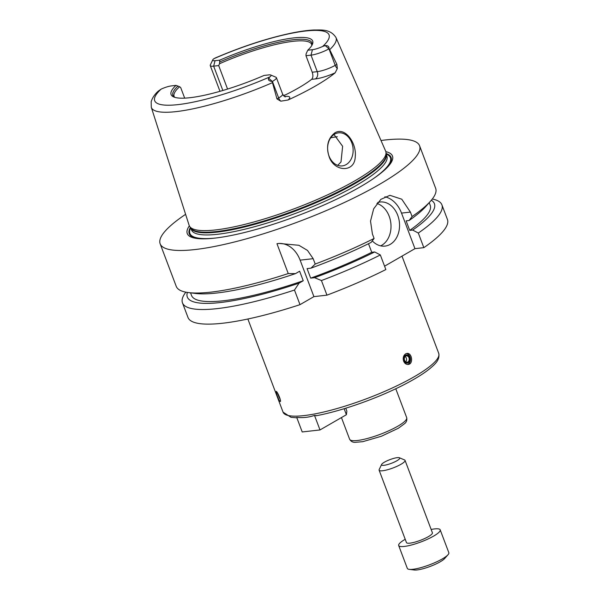 <?xml version="1.0" encoding="UTF-8"?>
<svg xmlns="http://www.w3.org/2000/svg" width="600" height="600" viewBox="0 0 600 600"><rect width="100%" height="100%" fill="white"/><g stroke="black" fill="none" stroke-linecap="round" stroke-linejoin="round"><path stroke-width="0.9" d="M431.16 529.47A22.185 4.522 159.3 0 1 434.625 528.915A22.185 4.522 159.3 0 1 440.19 529.83A22.185 4.522 159.3 0 1 421.035 541.905A22.185 4.522 159.3 0 1 398.678 545.52A22.185 4.522 159.3 0 1 405.217 539.28M399.382 457.74L404.565 459.945A13.867 2.828 159.3 0 1 405.053 460.388L432.405 532.778A13.867 2.828 159.3 0 1 420.435 540.315A13.867 2.828 159.3 0 1 406.463 542.58L379.11 470.19A13.867 2.828 159.3 0 1 379.185 469.537L381.615 464.452A9.705 1.98 159.3 0 1 387.862 460.47A9.705 1.98 159.3 0 1 397.29 457.643A9.705 1.98 159.3 0 1 399.382 457.74A9.705 1.98 159.3 0 1 391.342 463.327A9.705 1.98 159.3 0 1 381.615 464.452M440.19 529.83L448.83 552.69A22.185 4.522 159.3 0 1 448.005 554.745A22.185 4.522 159.3 0 1 429.668 564.765A22.185 4.522 159.3 0 1 409.29 569.377A22.185 4.522 159.3 0 1 407.317 568.38L398.678 545.52M448.005 554.745L444.653 558.54A17.385 3.54 159.3 0 1 430.283 566.385A17.385 3.54 159.3 0 1 414.315 570L409.29 569.377M405.053 460.388A13.867 2.828 159.3 0 1 393.082 467.933A13.867 2.828 159.3 0 1 379.11 470.19M320.002 429.945L314.498 415.395C309.045 417.322 303.12 417.99 296.715 417.397L302.212 431.955L320.002 429.945L346.395 414.72L344.123 408.713M346.395 414.72L346.875 411.143L345.765 408.202M314.498 415.395L316.5 415.575M277.14 395.625L276.233 391.357C277.612 391.845 281.535 401.408 280.282 401.558C279.577 401.295 278.528 399.315 277.14 395.625M403.62 361.14C402.72 357.923 403.388 355.493 405.615 353.858L406.905 353.43C412.088 352.507 413.618 364.185 408.15 364.447C406.125 364.538 404.618 363.435 403.62 361.14M277.695 393.308A4.103 0.608 -112.5 0 0 280.163 399.165M278.048 393.923A3.202 0.473 -112.5 0 0 279.968 398.475M407.49 364.462A5.55 4.238 83.6 0 0 410.445 358.62A5.55 4.238 83.6 0 0 406.275 353.565M405.353 355.267A4.103 3.135 83.6 0 0 405.045 362.31A4.103 3.135 83.6 0 0 409.912 359.498A4.103 3.135 83.6 0 0 405.353 355.267M405.66 356.093A3.202 2.445 83.6 0 0 404.43 359.805A3.202 2.445 83.6 0 0 407.13 362.205A3.202 2.445 83.6 0 0 409.2 358.748A3.202 2.445 83.6 0 0 406.41 355.845A3.202 2.445 83.6 0 0 405.66 356.093M405.735 361.837A3.202 2.445 83.6 0 0 405.135 356.513M300 304.657L294.472 290.048L299.07 283.155L303.24 280.748L299.64 271.222L295.47 273.63L288.24 273.555L276.96 243.705L279.075 243.428L298.905 245.295L307.493 250.417L313.17 258.675L315.202 264.053L310.98 268.163L307.072 268.605L310.673 278.13L314.58 277.688L321.435 280.545A138.667 28.253 159.3 0 0 380.332 254.955L385.853 269.565A138.667 28.253 159.3 0 1 326.955 295.155L313.913 296.632L300 304.657A138.667 28.253 159.3 0 1 187.988 317.468L182.468 302.858A138.667 28.253 159.3 0 1 185.835 292.155M432.3 199.028A138.667 28.253 159.3 0 1 441.9 204.825L447.42 219.435A138.667 28.253 159.3 0 1 423.832 247.657L414.96 248.655L384.577 266.183M313.913 296.632L300.127 260.153A27.735 21.18 83.6 0 0 278.377 243.51M321.435 280.545L326.955 295.155M294.472 290.048A138.667 28.253 159.3 0 1 182.468 302.858M380.332 254.955L374.692 251.955A132.075 26.91 159.3 0 1 314.58 277.688M299.07 283.155A132.075 26.91 159.3 0 1 187.387 292.425M374.692 251.955L371.737 252.292A127.575 25.995 159.3 0 1 310.673 278.13M303.24 280.748A127.575 25.995 159.3 0 1 191.528 295.447L190.545 292.837M371.737 252.292L368.505 243.712M315.202 264.053A138.667 28.253 159.3 0 0 374.1 238.455L371.1 242.43A132.075 26.91 159.3 0 1 310.98 268.163M295.47 273.63A132.075 26.91 159.3 0 1 195.458 293.452L188.558 292.59A138.667 28.253 159.3 0 1 176.235 286.358L160.155 243.81A138.667 28.253 159.3 0 1 185.602 214.327M374.1 238.455L372.42 234.007L370.515 221.13L373.673 208.8L380.865 199.365L389.918 195.315L401.76 199.208L410.4 212.1L412.08 216.548L409.08 220.522L406.125 220.853L409.717 230.377L412.673 230.048L418.312 233.048L423.832 247.657M381 140.49A138.667 28.253 159.3 0 1 384.825 140.025A138.667 28.253 159.3 0 1 419.588 145.778L435.66 188.333A138.667 28.253 159.3 0 1 430.545 201.15A138.667 28.253 159.3 0 1 412.08 216.548M419.588 145.778A138.667 28.253 159.3 0 1 299.858 221.22A138.667 28.253 159.3 0 1 160.155 243.81M288.24 273.555A138.667 28.253 159.3 0 1 188.558 292.59M414.96 248.655L401.52 213.097A27.735 21.18 83.6 0 0 384.855 196.792M377.7 202.493A22.185 16.942 -96.4 0 1 380.04 202.005A22.185 16.942 -96.4 0 1 398.76 218.655A22.185 16.942 -96.4 0 1 390.21 244.373A22.185 16.942 -96.4 0 1 385.02 246.097A22.185 16.942 -96.4 0 1 372.278 240.87M380.67 245.865A22.185 16.942 83.6 0 0 381.675 245.34A22.185 16.942 83.6 0 0 390.832 223.087A22.185 16.942 83.6 0 0 376.897 203.483M337.68 165.345L341.002 162L342.63 146.28L333.99 134.52M334.62 134.13A16.643 12.712 83.6 0 0 328.215 153.42A16.643 12.712 83.6 0 0 342.248 165.9A16.643 12.712 83.6 0 0 353.01 147.938A16.643 12.712 83.6 0 0 338.513 132.833A16.643 12.712 83.6 0 0 334.62 134.13M329.197 156.915C325.86 146.422 327.772 138.382 334.935 132.81C345.173 126.51 356.895 143.212 355.23 156.9C354.743 172.905 334.298 171.953 329.197 156.915M214.725 58.215C241.905 46.537 267.51 38.16 291.532 33.082C300.097 31.335 307.56 30.307 313.913 30C320.94 30.128 330.263 28.628 335.97 37.537L385.643 151.11A105.038 21.398 159.3 0 1 386.002 152.49A105.038 21.398 159.3 0 1 295.035 208.462A105.038 21.398 159.3 0 1 189.788 226.635A105.038 21.398 159.3 0 1 189.142 225.368L151.297 107.325A98.715 20.115 159.3 0 0 272.468 82.65L272.355 81.48C269.145 81.165 267.9 80.078 268.627 78.21L269.947 76.86A9.375 1.912 -20.7 0 0 270.728 75A9.375 1.912 -20.7 0 0 268.71 74.91L264.038 75.442A75.683 15.42 159.3 0 1 173.775 96.968A75.683 15.42 159.3 0 1 176.017 85.38L171.345 85.912A9.375 1.912 -20.7 0 0 161.1 89.153L158.19 91.17C154.62 94.448 152.288 97.958 151.17 101.7L151.297 107.325M329.678 49.65L336.877 64.365L335.205 65.332A13.53 2.76 159.3 0 1 331.29 67.32A13.53 2.76 159.3 0 1 317.257 71.655L312.218 72.225L305.978 55.718L306.075 53.94L307.755 50.22L312.428 49.695A9.375 1.912 -20.7 0 0 322.665 46.447L325.178 45.585C327.93 45.45 329.205 46.515 329.025 48.787L329.678 49.65A98.715 20.115 159.3 0 0 335.97 37.537M329.025 48.787L328.965 48.825A13.53 2.76 159.3 0 1 311.017 55.148L317.257 71.655A5.55 4.238 -96.4 0 1 315.375 78.93A19.08 3.885 -20.7 0 0 335.168 72.81L337.327 68.558L336.877 64.365M335.168 72.81A99.84 20.34 159.3 0 1 288.007 100.012A19.08 3.885 -20.7 0 0 284.955 96.48L284.625 96.517M270.728 75L275.91 77.213A13.53 2.76 159.3 0 1 276.39 77.64A13.53 2.76 159.3 0 1 272.415 81.442L278.647 97.95L276.975 98.917L280.778 101.183L288.007 100.012M276.975 98.917L272.468 82.65M215.37 57.99L213.825 58.74A9.375 1.912 -20.7 0 0 212.76 59.858A9.375 1.912 -20.7 0 0 215.055 60.69L219.735 60.165L219.532 63.72L218.692 65.58L213.653 66.142A13.53 2.76 159.3 0 1 210.255 65.58A13.53 2.76 159.3 0 1 210.33 64.942L212.76 59.858M283.38 95.46A73.492 14.97 159.3 0 1 285.33 94.92M219.532 63.72A73.492 14.97 159.3 0 1 293.168 41.31A73.492 14.97 159.3 0 1 311.595 44.362A73.492 14.97 159.3 0 1 311.798 45.495M312.218 72.225C313.275 75.502 313.072 77.88 311.625 79.35L315.375 78.93M283.635 95.745A73.492 14.97 -20.7 0 0 311.625 79.35M174.69 97.305A73.492 14.97 159.3 0 1 174.097 96.323A73.492 14.97 159.3 0 1 179.618 86.745L176.017 85.38M184.688 98.137L180.667 87.51L179.618 86.745M218.692 65.58L227.565 89.055M174.705 97.312A74.295 15.135 159.3 0 1 174.015 96.847A74.295 15.135 159.3 0 1 178.02 86.04M268.627 78.21L272.355 81.48M312.428 49.695L311.017 55.148L305.978 55.718M219.833 61.92A74.295 15.135 159.3 0 1 312 44.7A74.295 15.135 159.3 0 1 311.79 45.51M219.735 60.165A75.683 15.42 159.3 0 1 312.263 44.64A75.683 15.42 159.3 0 1 307.755 50.22M386.1 153.532A107.903 21.982 159.3 0 1 384.57 170.025M202.455 238.837A107.903 21.982 159.3 0 1 190.41 227.483M385.838 151.642A109.688 22.35 159.3 0 1 385.215 169.433A109.688 22.35 159.3 0 1 297.772 215.7A109.688 22.35 159.3 0 1 201.577 238.822A109.688 22.35 159.3 0 1 189.345 225.892M430.545 201.15L425.933 206.355A132.075 26.91 159.3 0 1 409.08 220.522M429.217 202.65L430.2 205.26A127.575 25.995 159.3 0 1 409.717 230.377M431.317 200.257A132.075 26.91 159.3 0 1 412.673 230.048M441.9 204.825A138.667 28.253 159.3 0 1 418.312 233.048M401.993 256.14L438.72 353.332A83.198 16.95 159.3 0 1 366.885 398.603A83.198 16.95 159.3 0 1 283.065 412.155L291.03 417.322L296.873 417.81M395.775 388.748L406.702 417.683A30.51 6.217 159.3 0 1 380.362 434.272A30.51 6.217 159.3 0 1 349.627 439.245L341.445 417.577M300.127 260.153L313.17 258.675M401.52 213.097L410.4 212.1M330.712 137.782A87.36 17.797 159.3 0 1 337.29 136.718M215.055 60.69L213.653 66.142L222.847 90.488M213.825 58.74A93.172 18.982 159.3 0 1 305.685 30.997A93.172 18.982 159.3 0 1 322.665 46.447M276.39 77.64L282.63 94.148A13.53 2.76 159.3 0 1 281.4 96.097A13.53 2.76 159.3 0 1 278.647 97.95A5.55 3.397 -120 0 0 280.778 101.183M269.947 76.86A93.172 18.982 159.3 0 1 178.08 104.61A93.172 18.982 159.3 0 1 161.1 89.153M325.178 45.585L328.965 48.825L335.205 65.332A5.55 3.397 60 0 0 337.327 68.558M386.002 152.49L386.19 154.485A104.512 21.293 159.3 0 1 295.68 210.173A104.512 21.293 159.3 0 1 190.965 228.248L189.788 226.635M386.168 154.26A104.415 21.27 159.3 0 1 295.928 210.81A104.415 21.27 159.3 0 1 190.83 228.067M386.16 154.222L386.873 156.113A104.415 21.27 159.3 0 1 296.722 212.917A104.415 21.27 159.3 0 1 191.528 229.928L190.815 228.045M386.145 154.058A107.19 21.84 159.3 0 1 374.115 178.14M215.663 238.013A107.19 21.84 159.3 0 1 190.71 227.903M438.72 353.332C440.228 360.293 434.19 364.815 429.855 368.632C423.645 373.65 415.035 378.998 404.04 384.66C377.978 398.183 341.002 411.255 315.945 415.778M247.868 319.005L283.065 412.155M406.702 417.683C407.168 420.143 406.485 422.123 404.647 423.607L398.415 428.22L381.375 436.252L362.79 441.675L355.087 442.335C352.71 442.425 350.895 441.39 349.627 439.245M210.255 65.58L219.983 91.32M282.63 94.148C283.845 96.045 284.782 96.945 285.45 96.84"/></g></svg>
